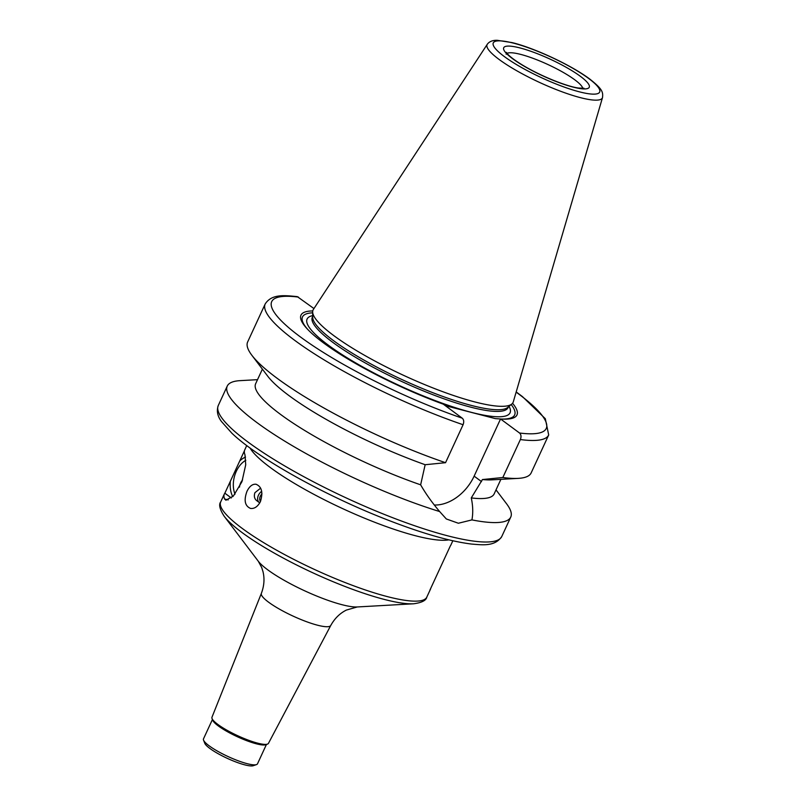 <?xml version="1.0" encoding="UTF-8"?>
<svg xmlns="http://www.w3.org/2000/svg" width="806" height="806" viewBox="0 0 806 806"><rect width="100%" height="100%" fill="white"/><g stroke="black" fill="none" stroke-linecap="round" stroke-linejoin="round"><path stroke-width="1.21" d="M261.688 491.297A7.435 5.32 126.5 0 0 258.444 495.247A7.435 5.32 126.5 0 0 259.361 502.612A7.435 5.32 126.5 0 0 259.764 502.873M259.361 502.612L256.59 500.566C254.364 498.662 253.809 496.022 254.938 492.657L260.63 488.164M242.596 479.902A10.166 7.274 126.5 0 0 240.611 483.016A10.166 7.274 126.5 0 0 239.523 487.106M261.98 493.796A5.944 4.262 126.5 0 0 260.348 496.143A5.944 4.262 126.5 0 0 260.489 501.453M430.747 588.33A113.515 21.984 -155.2 0 1 430.434 589.257A113.515 21.984 -155.2 0 1 429.93 590.083L450.332 545.934A113.515 21.984 24.8 0 0 450.836 545.108L452.831 540.786M247.009 491.257C249.507 486.23 252.51 483.892 256.026 484.245C261.759 486.643 263.219 492.416 260.429 501.594C257.809 506.571 254.535 508.858 250.606 508.455C244.873 506.037 243.674 500.304 247.009 491.257M245.81 460.307A22.306 14.971 -75.5 0 0 235.02 494.149M232.763 496.667A24.533 16.463 104.5 0 1 230.355 481.273L239.735 460.961A24.533 16.463 104.5 0 1 245.538 457.083M239.735 460.961L244.43 450.796M246.737 445.547L244.742 449.879A113.515 21.984 24.8 0 0 244.984 454.836L245.719 464.79L241.941 481.696L233.397 496.012L225.922 500.214L224.582 498.985A113.515 21.984 -155.2 0 1 224.34 494.028A113.515 21.984 -155.2 0 1 224.844 493.191L230.355 481.273M231.322 497.977L224.844 493.191M313.947 308.557L297.293 296.628C284.72 295.409 271.743 293.706 265.194 303.963L247.654 341.935A156.152 30.245 -155.2 0 0 251.855 355.265A156.152 30.245 -155.2 0 0 445.547 462.694L463.087 424.722C464.145 421.87 463.863 419.684 462.241 418.183L443.29 404.169A118.966 23.042 -155.2 0 1 307.046 328.697A118.966 23.042 -155.2 0 1 312.748 310.945M496.022 489.867L506.541 503.74A156.152 30.245 -155.2 0 1 510.752 517.079A156.152 30.245 -155.2 0 1 471.923 519.9L458.372 523.245L446.323 518.963L439.643 511.548A156.152 30.245 -155.2 0 1 292.165 445.607A156.152 30.245 -155.2 0 1 227.252 386.084A156.152 30.245 -155.2 0 1 240.138 380.644L257.527 379.666M500.879 479.348L494.138 493.937A131.358 25.439 -155.2 0 1 471.278 497.917C472.971 505.856 473.182 513.18 471.923 519.9M516.203 391.938L522.409 396.572L545.319 418.707L548.695 434.958L531.144 472.931A156.152 30.245 -155.2 0 1 518.268 478.371L491.922 479.852A131.358 25.439 -155.2 0 1 482.441 479.55L471.278 497.917M518.268 478.371A156.152 30.245 -155.2 0 1 502.833 477.515L482.441 479.55M512.566 403.272A118.966 23.042 -155.2 0 1 502.732 419.11A118.966 23.042 -155.2 0 1 500.576 418.989L519.527 433.003C521.15 434.515 521.432 436.691 520.374 439.552L502.833 477.515M443.25 404.169L447.673 406.274L495.317 418.606L500.576 418.989M511.185 404.552A116.84 22.628 -155.2 0 1 501.675 419.06M439.643 511.548C431.996 502.521 425.659 493.615 420.641 484.819L425.155 464.719L445.547 462.694M500.536 418.989L474.13 476.145A39.907 28.563 -53.5 0 1 434.253 505.009M261.366 593.387A38.225 7.405 -155.2 0 0 293.001 616.066A38.225 7.405 -155.2 0 0 330.772 625.456L268.458 743.354A31.112 6.025 -155.2 0 1 267.431 744.119A31.112 6.025 -155.2 0 1 237.71 735.717A31.112 6.025 -155.2 0 1 212.049 718.539A31.112 6.025 -155.2 0 1 211.968 717.259L261.366 593.387C264.187 585.881 264.721 578.597 262.968 571.545L261.708 567.535L258.293 561.238L224.179 516.243C219.756 509.362 218.597 504.586 220.703 501.896A113.515 21.984 -155.2 0 0 314.521 569.479A113.515 21.984 -155.2 0 0 426.797 597.135L430.434 589.257M267.431 744.119L265.668 744.734A29.741 5.763 -155.2 0 1 237.256 736.694A29.741 5.763 -155.2 0 1 212.734 720.272L212.049 718.539M266.433 744.462L257.497 763.816A29.741 5.763 -155.2 0 1 256.489 764.602A29.741 5.763 -155.2 0 1 228.078 756.562A29.741 5.763 -155.2 0 1 203.545 740.14A29.741 5.763 -155.2 0 1 203.495 738.86L212.431 719.516M256.489 764.602L253.296 765.7A27.263 5.279 -155.2 0 1 227.262 758.335A27.263 5.279 -155.2 0 1 204.774 743.283L203.545 740.14M602.505 97.586L513.291 401.851A110.17 21.339 -155.2 0 1 511.83 404.018A110.17 21.339 -155.2 0 1 404.108 375.586A110.17 21.339 -155.2 0 1 312.657 311.993A110.17 21.339 -155.2 0 1 313.353 309.474L487.247 44.32C489.282 41.519 492.607 40.179 497.221 40.3L511.961 42.577C532.151 47.302 569.358 63.936 589.448 78.807C602.576 89.113 603.16 92.106 602.505 97.586A63.513 12.302 -155.2 0 1 539.567 82.444A63.513 12.302 -155.2 0 1 487.247 44.32M511.83 404.018L507.639 407.493A107.813 20.885 -155.2 0 1 402.224 379.676A107.813 20.885 -155.2 0 1 312.718 317.433L312.657 311.993M307.781 329.473A116.84 22.628 -155.2 0 1 312.668 312.829M425.155 464.719A131.358 25.439 -155.2 0 1 267.804 376.291L251.855 355.265M420.641 484.819A131.358 25.439 -155.2 0 1 255.643 383.737L262.383 369.148M448.841 539.849A113.515 21.984 -155.2 0 1 342.641 508.616A113.515 21.984 -155.2 0 1 250.031 447.995M228.209 499.922L224.582 498.985M510.752 517.079L501.775 536.504A156.152 30.245 -155.2 0 1 347.346 498.461A156.152 30.245 -155.2 0 1 218.275 405.509L227.252 386.084M548.695 434.958A156.152 30.245 -155.2 0 1 520.374 439.552M516.142 392.129A151.196 29.278 -155.2 0 1 519.527 433.003M474.13 476.145L481.504 481.595M330.772 625.456C334.661 618.444 339.86 613.316 346.358 610.082L357.249 606.958L413.619 603.785A111.037 21.51 -155.2 0 1 312.96 572.865A111.037 21.51 -155.2 0 1 224.179 516.243M357.249 606.958A58.002 11.234 -155.2 0 1 304.668 590.808A58.002 11.234 -155.2 0 1 258.293 561.238M507.045 53.367A42.134 8.161 -155.2 0 1 536.171 59.523A42.134 8.161 -155.2 0 1 574.678 79.734A42.134 8.161 -155.2 0 1 582.778 88.368M580.28 76.248A47.091 9.118 -155.2 0 1 552.473 80.056A47.091 9.118 -155.2 0 1 506.662 46.194A47.091 9.118 -155.2 0 1 580.28 76.248M588.541 78.383A58.606 11.355 -155.2 0 1 553.944 83.129A58.606 11.355 -155.2 0 1 496.929 40.985A58.606 11.355 -155.2 0 1 588.541 78.383M508.455 406.818L508.082 407.624A107.813 20.885 -155.2 0 1 401.448 381.359A107.813 20.885 -155.2 0 1 312.335 317.181L312.708 316.365M509.049 406.325A111.782 21.651 -155.2 0 1 399.494 385.59A111.782 21.651 -155.2 0 1 312.698 315.599M462.241 418.183A151.196 29.278 -155.2 0 1 300.457 336.968A151.196 29.278 -155.2 0 1 298.442 297.092M463.087 424.722A156.152 30.245 -155.2 0 1 265.194 303.963M224.34 494.028L220.703 501.896M413.619 603.785C421.719 602.687 426.112 600.47 426.797 597.135M583.967 88.227L578.577 88.035C568.331 86.867 541.985 76.872 522.439 65.044C515.497 60.803 510.661 57.256 507.951 54.405L506.39 52.38L506.178 54.234M501.775 536.504C494.864 546.952 481.877 544.826 471.601 544.07C449.506 541.33 420.591 532.927 384.835 518.883C324.052 495.065 257.91 458.171 231.886 433.225L221.529 421.588C217.499 416.279 216.421 410.919 218.275 405.509"/></g></svg>
